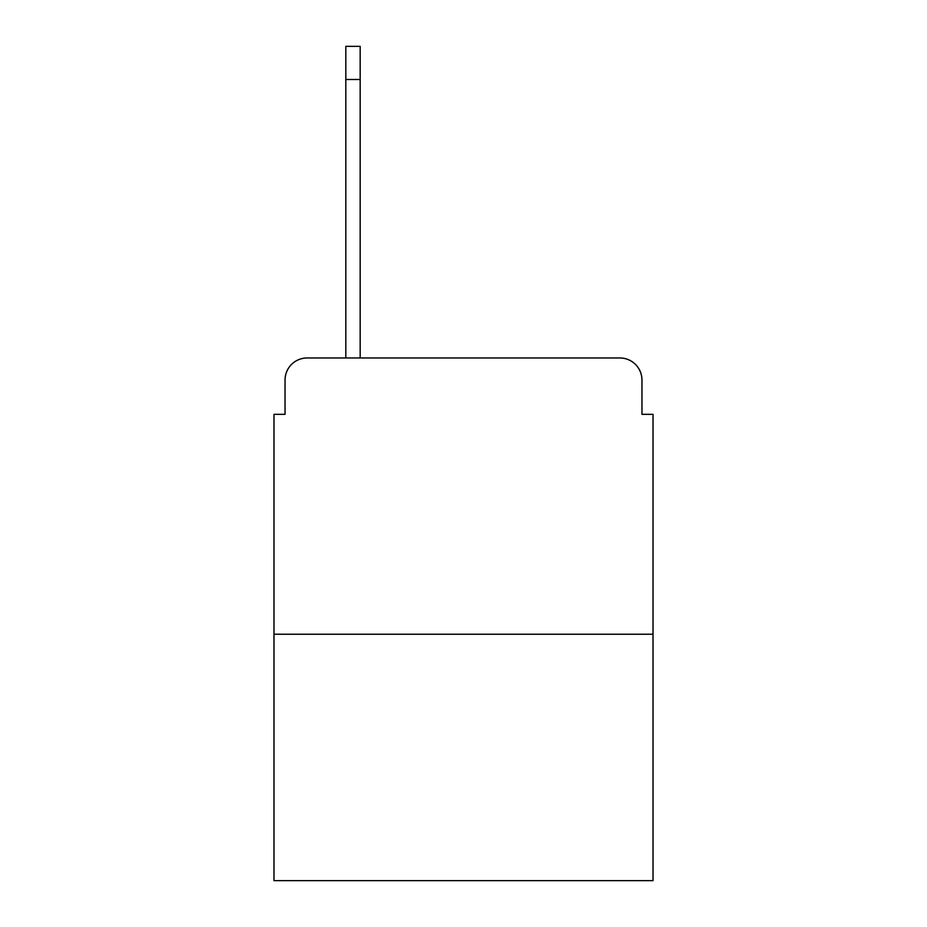 <?xml version="1.0" encoding="UTF-8"?>
<svg xmlns="http://www.w3.org/2000/svg" width="927" height="927" viewBox="0 0 927 927"><rect width="100%" height="100%" fill="white"/><g stroke="black" fill="none" stroke-linecap="round" stroke-linejoin="round"><path stroke-width="1.39" d="M285.041 380.07L285.041 414.323L285.041 380.07A22.097 22.097 0 0 1 307.138 357.973L345.817 357.973L345.817 46.35L360.174 46.35L360.174 357.973L377.312 357.973M653.014 634.23L273.986 634.23L273.986 880.65L653.014 880.65L653.014 414.323L641.959 414.323L641.959 380.07A22.097 22.097 0 0 0 619.862 357.973L307.138 357.973M273.986 634.23L273.986 414.323L285.041 414.323M549.688 357.973L619.862 357.973M641.959 414.323L641.959 380.07M345.817 79.502L360.174 79.502"/></g></svg>
